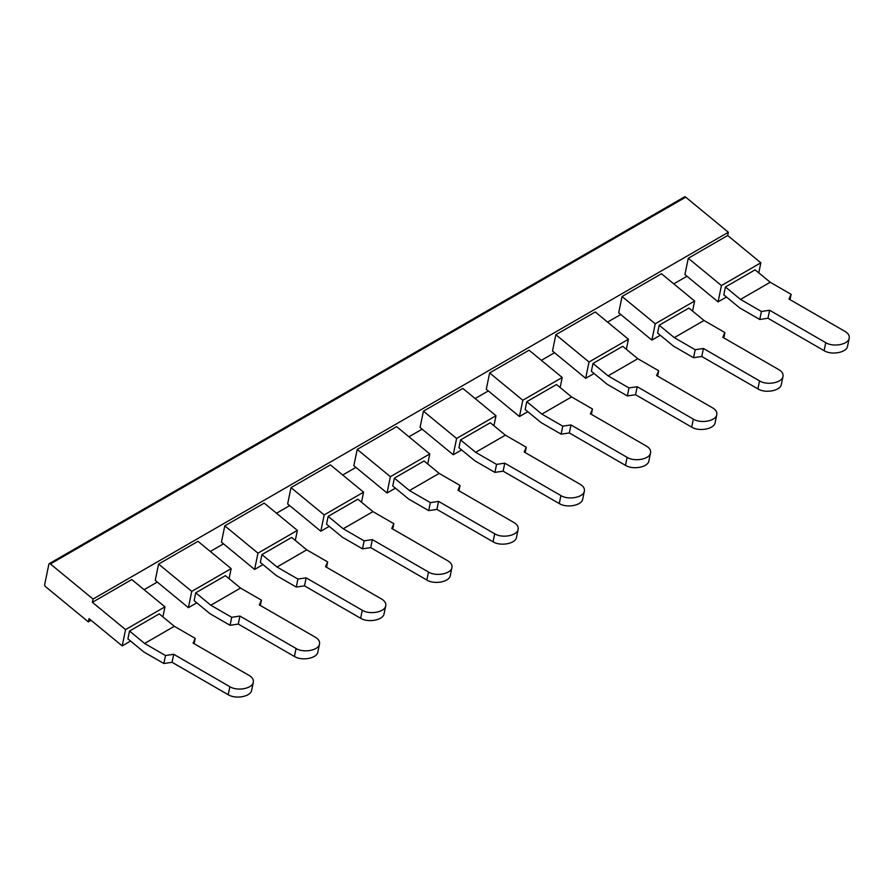 <?xml version="1.0" encoding="UTF-8"?>
<svg xmlns="http://www.w3.org/2000/svg" width="894" height="894" viewBox="0 0 894 894"><rect width="100%" height="100%" fill="white"/><g stroke="black" fill="none" stroke-linecap="round" stroke-linejoin="round"><path stroke-width="1.34" d="M93.043 599.047L92.373 602.31L125.551 629.599L122.187 645.904L89.02 618.603L88.35 621.866L45.695 586.777A1.822 1.05 60 0 1 44.7 584.43L48.868 564.215A1.822 1.05 60 0 1 49.215 563.678L684.513 196.892A1.822 1.05 60 0 1 685.698 197.161L50.399 563.958L93.043 599.047L728.353 232.261L685.698 197.161M728.353 232.261L727.682 235.513L760.85 262.814L758.782 272.849M769.622 310.263L767.968 318.253L824.112 350.671C831.666 355.41 846.73 352.538 847.557 346.19L849.199 338.189C848.372 344.536 833.32 347.42 825.754 342.67L769.622 310.263L761.409 311.481L740.511 299.412L725.414 286.996L723.805 294.83L739.696 307.894L759.755 319.482L761.409 311.481M622.068 296.495L618.704 312.799L651.882 340.089L655.235 323.784L694.638 301.032L661.471 273.743L622.068 296.495L655.235 323.784M694.638 301.032L692.571 311.078M688.279 258.265L721.447 285.566L718.083 301.859L684.916 274.57L688.279 258.265L727.682 235.513M88.35 621.866L91.065 620.302M144.09 589.682L157.277 582.072M210.302 551.464L223.489 543.843M276.514 513.234L289.701 505.613M342.726 475.005L355.913 467.394M408.927 436.775L422.124 429.165M475.139 398.556L488.336 390.935M541.351 360.327L554.548 352.705M607.562 322.097L620.76 314.487M673.774 283.867L686.972 276.257M704.014 320.488L674.299 337.641L659.202 325.226L688.916 308.072L704.014 320.488L724.911 332.557L723.805 337.887M721.447 285.566L760.85 262.814M628.426 339.262L595.259 311.972L555.856 334.725L552.492 351.018L585.671 378.318L589.023 362.014L628.426 339.262L626.359 349.308M489.644 372.943L486.28 389.248L519.459 416.537L522.811 400.244L562.214 377.491L529.047 350.202L489.644 372.943L522.811 400.244M496.002 415.721L462.835 388.421L423.432 411.173L420.068 427.477L453.247 454.767L456.599 438.462L496.002 415.721L493.935 425.756M357.22 449.403L390.387 476.692L429.791 453.94L396.623 426.65L357.22 449.403L353.856 465.707L387.035 492.996L395.416 488.158M363.579 492.169L330.411 464.88L291.008 487.632L287.644 503.925L320.823 531.226L324.176 514.922L363.579 492.169L361.511 502.204M125.551 629.599L164.954 606.847L131.776 579.558L92.373 602.31M231.166 568.629L197.987 541.328L158.584 564.08L155.232 580.385L188.399 607.674L191.752 591.37L231.166 568.629L229.087 578.664M264.199 503.11L224.796 525.851L221.444 542.155L254.611 569.444L257.964 553.151L297.367 530.399L264.199 503.11M849.199 338.189C849.624 335.619 848.272 333.373 845.132 331.484L789 299.065L791.123 294.327L770.226 282.258L755.128 269.843L725.414 286.996M791.123 294.327L790.017 299.658M660.264 335.25L651.882 340.089M674.299 337.641L695.197 349.71L693.543 357.712L673.484 346.123L657.593 333.049L659.202 325.226M767.968 318.253L759.755 319.482M770.226 282.258L740.511 299.412M724.911 332.557L722.788 337.295L778.92 369.703C782.06 371.602 783.412 373.837 782.999 376.419C782.161 382.766 767.108 385.638 759.542 380.889L703.41 348.481L701.768 356.482L757.9 388.89C765.454 393.639 780.518 390.767 781.345 384.42L782.999 376.419M726.476 297.02L718.083 301.859M695.197 349.71L703.41 348.481M701.768 356.482L693.543 357.712M49.215 563.678A1.822 1.05 60 0 1 50.399 563.958M526.789 401.685L541.876 414.101L571.59 396.936L556.504 384.532L526.789 401.685L525.169 409.508L541.06 422.571L561.119 434.16L562.773 426.159L570.987 424.941L627.119 457.348C634.684 462.097 649.737 459.225 650.575 452.867C650.988 450.297 649.636 448.062 646.496 446.162L590.364 413.754L592.487 409.005L591.381 414.335M555.856 334.725L589.023 362.014M594.052 373.48L585.671 378.318M716.787 414.648C717.2 412.067 715.848 409.832 712.708 407.932L656.576 375.525L658.699 370.775L637.802 358.717L622.705 346.302L592.99 363.456L591.381 371.278L607.272 384.353L627.331 395.93L628.985 387.929L637.198 386.711L635.556 394.712L691.688 427.12C699.242 431.869 714.306 428.997 715.133 422.638L716.787 414.648C715.949 420.996 700.896 423.868 693.331 419.118L637.198 386.711M658.699 370.775L657.593 376.117M635.556 394.712L627.331 395.93M637.802 358.717L608.088 375.871L628.985 387.929M592.99 363.456L608.088 375.871M562.214 377.491L560.147 387.527M527.84 411.698L519.459 416.537M562.773 426.159L541.876 414.101M571.59 396.936L592.487 409.005M650.575 452.867L648.921 460.868C648.094 467.216 633.041 470.099 625.476 465.349L569.344 432.942L561.119 434.16M570.987 424.941L569.344 432.942M394.366 478.134L409.452 490.549L439.166 473.395L424.08 460.98L394.366 478.134L392.745 485.956L408.636 499.031L428.695 510.619L430.349 502.618L438.563 501.389L494.695 533.796C502.26 538.546 517.313 535.674 518.151 529.326C518.565 526.745 517.213 524.51 514.072 522.61L457.94 490.203L460.064 485.464L458.968 490.795M423.432 411.173L456.599 438.462M461.628 449.928L453.247 454.767M584.363 491.097C584.777 488.515 583.424 486.28 580.284 484.38L524.152 451.973L526.275 447.235L505.378 435.166L490.292 422.75L460.578 439.904L458.957 447.738L474.848 460.801L494.907 472.39L496.561 464.388L504.775 463.17L503.132 471.16L559.264 503.568C566.83 508.317 581.882 505.445 582.709 499.098L584.363 491.097C583.525 497.444 568.472 500.316 560.907 495.578L504.775 463.17M526.275 447.235L525.169 452.565M503.132 471.16L494.907 472.39M505.378 435.166L475.664 452.319L496.561 464.388M460.578 439.904L475.664 452.319M429.791 453.94L427.723 463.986M390.387 476.692L387.035 492.996M430.349 502.618L409.452 490.549M439.166 473.395L460.064 485.464M518.151 529.326L516.497 537.328C515.67 543.675 500.618 546.547 493.052 541.798L436.92 509.39L428.695 510.619M438.563 501.389L436.92 509.39M261.942 554.593L277.028 567.008L306.743 549.844L291.656 537.428L261.942 554.593L260.333 562.415L276.212 575.479L296.283 587.067L297.925 579.066L306.139 577.848L362.271 610.256C369.837 615.005 384.901 612.122 385.727 605.774C386.152 603.204 384.789 600.958 381.66 599.069L325.517 566.662L327.64 561.913L326.545 567.243M291.008 487.632L324.176 514.922M329.204 526.376L320.823 531.226M451.939 567.545C452.353 564.974 451.001 562.739 447.872 560.84L391.728 528.432L393.852 523.683L372.954 511.625L357.868 499.21L328.154 516.363L326.545 524.186L342.424 537.26L362.483 548.838L364.137 540.836L372.351 539.618L370.708 547.62L426.84 580.027C434.406 584.777 449.458 581.905 450.285 575.546L451.939 567.545C451.101 573.903 436.048 576.775 428.483 572.026L372.351 539.618M393.852 523.683L392.757 529.013M370.708 547.62L362.483 548.838M372.954 511.625L343.24 528.779L364.137 540.836M328.154 516.363L343.24 528.779M297.367 530.399L295.299 540.434M224.796 525.851L257.964 553.151M262.992 564.606L254.611 569.444M297.925 579.066L277.028 567.008M306.743 549.844L327.64 561.913M385.727 605.774L384.074 613.776C383.247 620.123 368.194 622.995 360.628 618.257L304.496 585.849L296.283 587.067M306.139 577.848L304.496 585.849M129.518 631.041L144.605 643.456L174.319 626.303L159.233 613.887L129.518 631.041L127.909 638.864L143.789 651.938L163.859 663.516L165.502 655.525L173.715 654.296L229.859 686.704C237.413 691.453 252.477 688.581 253.304 682.234C253.728 679.652 252.365 677.417 249.236 675.518L193.104 643.11L195.216 638.361L194.121 643.702M158.584 564.08L191.752 591.37M196.781 602.835L188.399 607.674M319.516 644.004C319.94 641.423 318.577 639.188 315.448 637.288L259.316 604.88L261.428 600.142L240.531 588.073L225.444 575.658L195.73 592.811L194.121 600.645L210.001 613.709L230.071 625.297L231.714 617.296L239.927 616.067L238.285 624.068L294.417 656.475C301.982 661.225 317.035 658.353 317.873 652.005L319.516 644.004C318.689 650.351 303.625 653.223 296.07 648.485L239.927 616.067M261.428 600.142L260.333 605.473M238.285 624.068L230.071 625.297M240.531 588.073L210.816 605.227L231.714 617.296M195.73 592.811L210.816 605.227M164.954 606.847L162.887 616.894M130.569 641.065L122.187 645.904M165.502 655.525L144.605 643.456M174.319 626.303L195.216 638.361M253.304 682.234L251.661 690.235C250.823 696.582 235.77 699.454 228.205 694.705L172.073 662.298L163.859 663.516M173.715 654.296L172.073 662.298M825.754 342.67L824.112 350.671M759.542 380.889L757.9 388.89M693.331 419.118L691.688 427.12M627.119 457.348L625.476 465.349M560.907 495.578L559.264 503.568M494.695 533.796L493.052 541.798M428.483 572.026L426.84 580.027M362.271 610.256L360.628 618.257M296.07 648.485L294.417 656.475M229.859 686.704L228.205 694.705"/></g></svg>
